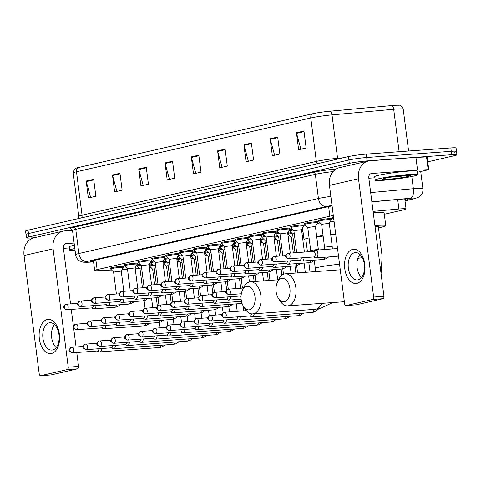 <?xml version="1.0" encoding="UTF-8"?>
<svg xmlns="http://www.w3.org/2000/svg" width="481" height="481" viewBox="0 0 481 481"><rect width="100%" height="100%" fill="white"/><g stroke="black" fill="none" stroke-linecap="round" stroke-linejoin="round"><path stroke-width="0.72" d="M124.387 265.133A6.86 0.505 -7.3 0 1 123.936 265.019A6.86 0.505 -7.3 0 1 127.627 264.093A6.86 0.505 -7.3 0 1 134.746 263.227A6.86 0.505 -7.3 0 1 137.542 263.275A6.86 0.505 -7.3 0 1 137.139 263.504M138.251 261.953A6.86 0.505 -7.3 0 1 137.806 261.832A6.86 0.505 -7.3 0 1 141.498 260.906A6.86 0.505 -7.3 0 1 148.617 260.041A6.86 0.505 -7.3 0 1 151.413 260.089A6.86 0.505 -7.3 0 1 151.01 260.317M152.122 258.766A6.86 0.505 -7.3 0 1 151.671 258.646A6.86 0.505 -7.3 0 1 155.363 257.726A6.86 0.505 -7.3 0 1 162.482 256.86A6.86 0.505 -7.3 0 1 165.284 256.908A6.86 0.505 -7.3 0 1 164.881 257.131M165.987 255.585A6.86 0.505 -7.3 0 1 165.542 255.465A6.86 0.505 -7.3 0 1 169.234 254.539A6.86 0.505 -7.3 0 1 176.353 253.673A6.86 0.505 -7.3 0 1 179.148 253.721A6.86 0.505 -7.3 0 1 178.746 253.95M179.858 252.399A6.86 0.505 -7.3 0 1 179.413 252.278A6.86 0.505 -7.3 0 1 183.099 251.353A6.86 0.505 -7.3 0 1 190.217 250.487A6.86 0.505 -7.3 0 1 193.019 250.535A6.86 0.505 -7.3 0 1 192.616 250.763M193.729 249.212A6.86 0.505 -7.3 0 1 193.278 249.098A6.86 0.505 -7.3 0 1 196.97 248.172A6.86 0.505 -7.3 0 1 204.088 247.306A6.86 0.505 -7.3 0 1 206.884 247.354A6.86 0.505 -7.3 0 1 206.481 247.577M207.594 246.031A6.86 0.505 -7.3 0 1 207.149 245.911A6.86 0.505 -7.3 0 1 210.84 244.985A6.86 0.505 -7.3 0 1 217.959 244.12A6.86 0.505 -7.3 0 1 220.755 244.168A6.86 0.505 -7.3 0 1 220.352 244.396M221.464 242.845A6.86 0.505 -7.3 0 1 221.013 242.725A6.86 0.505 -7.3 0 1 224.705 241.799A6.86 0.505 -7.3 0 1 231.824 240.933A6.86 0.505 -7.3 0 1 234.626 240.981A6.86 0.505 -7.3 0 1 234.223 241.209M235.335 239.658A6.86 0.505 -7.3 0 1 234.884 239.544A6.86 0.505 -7.3 0 1 238.576 238.618A6.86 0.505 -7.3 0 1 245.695 237.752A6.86 0.505 -7.3 0 1 248.491 237.8A6.86 0.505 -7.3 0 1 248.088 238.029M249.2 236.478A6.86 0.505 -7.3 0 1 248.755 236.357A6.86 0.505 -7.3 0 1 252.441 235.431A6.86 0.505 -7.3 0 1 259.56 234.566A6.86 0.505 -7.3 0 1 262.361 234.614A6.86 0.505 -7.3 0 1 261.959 234.842M263.071 233.291A6.86 0.505 -7.3 0 1 262.62 233.171A6.86 0.505 -7.3 0 1 266.312 232.245A6.86 0.505 -7.3 0 1 273.43 231.379A6.86 0.505 -7.3 0 1 276.232 231.427A6.86 0.505 -7.3 0 1 275.829 231.656M276.936 230.104A6.86 0.505 -7.3 0 1 276.491 229.99A6.86 0.505 -7.3 0 1 280.183 229.064A6.86 0.505 -7.3 0 1 287.301 228.198A6.86 0.505 -7.3 0 1 290.097 228.247A6.86 0.505 -7.3 0 1 289.694 228.475M290.807 226.924A6.86 0.505 -7.3 0 1 290.362 226.804A6.86 0.505 -7.3 0 1 294.047 225.878A6.86 0.505 -7.3 0 1 301.166 225.012A6.86 0.505 -7.3 0 1 303.968 225.06A6.86 0.505 -7.3 0 1 303.565 225.288M304.677 223.737A6.86 0.505 -7.3 0 1 304.226 223.617A6.86 0.505 -7.3 0 1 307.918 222.697A6.86 0.505 -7.3 0 1 315.037 221.825A6.86 0.505 -7.3 0 1 317.833 221.873A6.86 0.505 -7.3 0 1 317.43 222.102M318.542 220.557A6.86 0.505 -7.3 0 1 318.097 220.436A6.86 0.505 -7.3 0 1 321.783 219.51A6.86 0.505 -7.3 0 1 328.908 218.645A6.86 0.505 -7.3 0 1 331.704 218.693A6.86 0.505 -7.3 0 1 331.301 218.921M332.413 217.37A6.86 0.505 -7.3 0 1 331.962 217.25A6.86 0.505 -7.3 0 1 333.471 216.739M110.516 268.32A6.86 0.505 -7.3 0 1 110.071 268.2A6.86 0.505 -7.3 0 1 113.756 267.274A6.86 0.505 -7.3 0 1 120.875 266.408A6.86 0.505 -7.3 0 1 123.677 266.456A6.86 0.505 -7.3 0 1 123.274 266.684M150.848 262.115A6.86 0.505 -7.3 0 1 150.493 262.067M150.625 261.832A6.86 0.505 -7.3 0 1 153.83 261.117M164.712 258.928A6.86 0.505 -7.3 0 1 164.364 258.88M164.496 258.646A6.86 0.505 -7.3 0 1 167.695 257.93M178.583 255.748A6.86 0.505 -7.3 0 1 178.229 255.694M178.367 255.459A6.86 0.505 -7.3 0 1 181.565 254.744M192.448 252.561A6.86 0.505 -7.3 0 1 192.099 252.513M192.232 252.278A6.86 0.505 -7.3 0 1 195.43 251.563M206.319 249.374A6.86 0.505 -7.3 0 1 205.97 249.326M206.102 249.092A6.86 0.505 -7.3 0 1 209.301 248.376M220.19 246.194A6.86 0.505 -7.3 0 1 219.835 246.14M219.967 245.911A6.86 0.505 -7.3 0 1 223.172 245.19M234.055 243.007A6.86 0.505 -7.3 0 1 233.706 242.959M233.838 242.725A6.86 0.505 -7.3 0 1 237.037 242.009M247.925 239.821A6.86 0.505 -7.3 0 1 247.577 239.772M247.709 239.538A6.86 0.505 -7.3 0 1 250.908 238.823M261.79 236.64A6.86 0.505 -7.3 0 1 261.442 236.586M261.574 236.357A6.86 0.505 -7.3 0 1 264.778 235.636M275.661 233.453A6.86 0.505 -7.3 0 1 275.312 233.405M275.445 233.171A6.86 0.505 -7.3 0 1 278.643 232.455M289.532 230.273A6.86 0.505 -7.3 0 1 289.177 230.219M289.309 229.984A6.86 0.505 -7.3 0 1 292.514 229.269M136.977 265.302A6.86 0.505 -7.3 0 1 136.628 265.247M136.76 265.013A6.86 0.505 -7.3 0 1 139.959 264.297M232.78 246.356A6.86 0.505 -7.3 0 1 232.431 246.302M232.563 246.074A6.86 0.505 -7.3 0 1 235.762 245.352M246.645 243.17A6.86 0.505 -7.3 0 1 246.296 243.121M246.428 242.887A6.86 0.505 -7.3 0 1 249.633 242.171M177.303 259.091A6.86 0.505 -7.3 0 1 176.954 259.043M177.086 258.808A6.86 0.505 -7.3 0 1 180.291 258.093M260.516 239.989A6.86 0.505 -7.3 0 1 260.167 239.935M260.299 239.7A6.86 0.505 -7.3 0 1 263.498 238.985M163.438 262.277A6.86 0.505 -7.3 0 1 163.089 262.229M163.221 261.995A6.86 0.505 -7.3 0 1 166.42 261.279M218.909 249.537A6.86 0.505 -7.3 0 1 218.56 249.489M218.693 249.254A6.86 0.505 -7.3 0 1 221.891 248.539M191.173 255.91A6.86 0.505 -7.3 0 1 190.825 255.856M190.957 255.627A6.86 0.505 -7.3 0 1 194.156 254.906M205.044 252.723A6.86 0.505 -7.3 0 1 204.69 252.675M204.822 252.441A6.86 0.505 -7.3 0 1 208.026 251.725M274.386 236.802A6.86 0.505 -7.3 0 1 274.032 236.748M274.17 236.52A6.86 0.505 -7.3 0 1 277.369 235.798M288.251 233.616A6.86 0.505 -7.3 0 1 287.903 233.568M288.035 233.333A6.86 0.505 -7.3 0 1 291.233 232.618M302.122 230.435A6.86 0.505 -7.3 0 1 301.773 230.381M301.906 230.146A6.86 0.505 -7.3 0 1 302.789 229.888M149.567 265.464A6.86 0.505 -7.3 0 1 149.218 265.41M149.35 265.175A6.86 0.505 -7.3 0 1 152.549 264.46M135.233 268.843L139.298 268.638A12.861 0.944 172.7 0 0 139.634 268.62M149.357 267.646A12.861 0.944 172.7 0 0 150.908 267.43M333.315 215.5A12.861 0.944 172.7 0 0 329.846 216.185L97.126 269.625A12.861 0.944 172.7 0 0 94.679 270.502A12.861 0.944 172.7 0 0 98.25 270.695L111.598 270.027M122.15 269.498L127.501 269.228M384.307 214.273L403.619 209.836A12.861 0.944 172.7 0 0 406.06 208.958A12.861 0.944 172.7 0 0 398.905 209.025L373.088 211.375M163.293 265.019L165.121 264.604M177.164 261.838L178.992 261.417M191.035 258.652L192.857 258.231M204.9 255.465L206.728 255.05M218.771 252.284L220.593 251.864M232.636 249.098L234.463 248.677M246.506 245.917L248.334 245.496M260.377 242.731L262.199 242.31M274.242 239.544L276.07 239.129M288.113 236.363L289.935 235.943M301.978 233.177L303.174 232.9M163.642 260.143A6.86 0.505 -7.3 0 1 164.003 260.251A6.86 0.505 -7.3 0 1 163.6 260.48M177.513 256.956A6.86 0.505 -7.3 0 1 177.874 257.07A6.86 0.505 -7.3 0 1 177.471 257.299M191.384 253.77A6.86 0.505 -7.3 0 1 191.745 253.884A6.86 0.505 -7.3 0 1 191.336 254.112M205.249 250.589A6.86 0.505 -7.3 0 1 205.609 250.697A6.86 0.505 -7.3 0 1 205.207 250.926M219.12 247.402A6.86 0.505 -7.3 0 1 219.48 247.517A6.86 0.505 -7.3 0 1 219.077 247.745M232.984 244.216A6.86 0.505 -7.3 0 1 233.345 244.33A6.86 0.505 -7.3 0 1 232.942 244.558M246.855 241.035A6.86 0.505 -7.3 0 1 247.216 241.143A6.86 0.505 -7.3 0 1 246.813 241.372M260.726 237.848A6.86 0.505 -7.3 0 1 261.087 237.963A6.86 0.505 -7.3 0 1 260.684 238.191M274.591 234.662A6.86 0.505 -7.3 0 1 274.952 234.776A6.86 0.505 -7.3 0 1 274.549 235.005M288.462 231.481A6.86 0.505 -7.3 0 1 288.822 231.589A6.86 0.505 -7.3 0 1 288.42 231.818M302.615 228.499A6.86 0.505 -7.3 0 1 302.284 228.637M149.777 263.323A6.86 0.505 -7.3 0 1 150.138 263.438A6.86 0.505 -7.3 0 1 149.735 263.666M34.283 237.734L31.692 237.927A12.861 0.944 -7.3 0 1 26.443 237.836A12.861 0.944 -7.3 0 1 28.884 236.959L349.314 163.384A12.861 0.944 -7.3 0 1 367.135 160.901L451.701 154.714A12.861 0.944 -7.3 0 1 456.95 154.804A12.861 0.944 -7.3 0 1 454.503 155.682L427.765 161.82M26.443 237.836L26.01 234.445A12.861 0.944 -7.3 0 1 28.451 233.568L348.881 159.987A12.861 0.944 -7.3 0 1 366.702 157.509L451.268 151.317A12.861 0.944 -7.3 0 1 456.517 151.407A12.861 0.944 -7.3 0 1 454.07 152.291M404.942 200.228L405.814 200.024A12.861 0.944 172.7 0 0 408.261 199.146A12.861 0.944 172.7 0 0 401.106 199.212L371.867 201.876M332.088 205.934A12.861 0.944 172.7 0 0 327.777 206.758L93.019 260.666A12.861 0.944 172.7 0 0 90.572 261.544A12.861 0.944 172.7 0 0 93.561 261.766M456.517 151.407L456.078 148.016A12.861 0.944 -7.3 0 0 450.835 147.926L366.269 154.118A12.861 0.944 -7.3 0 0 348.442 156.596L28.018 230.171A12.861 0.944 -7.3 0 0 25.571 231.048L26.01 234.445A12.861 0.944 -7.3 0 1 28.451 233.568L348.881 159.987A12.861 0.944 -7.3 0 1 366.702 157.509L451.268 151.317A12.861 0.944 -7.3 0 1 456.517 151.407L456.95 154.804M78.445 167.52L312.74 113.72A14.063 1.028 -7.3 0 1 330.146 111.183L391.823 105.567A14.063 1.028 -7.3 0 1 399.158 105.297C400.216 104.786 401.569 106.079 403.222 109.175A17.148 1.257 172.7 0 0 393.686 109.265L332.01 114.875A17.148 1.257 172.7 0 0 310.786 117.971L76.491 171.771A4.287 3.433 -102.9 0 1 78.445 167.52A14.063 1.028 -7.3 0 0 76.19 168.164C75.042 167.935 74.056 169.528 73.232 172.944L78.8 216.372A17.148 1.257 -7.3 0 1 82.059 215.199L316.348 161.4A17.148 1.257 -7.3 0 1 337.572 158.303L343.254 157.786M251.395 143.091L253.565 160.059L246.056 161.784L243.885 144.817L251.395 143.091M277.681 137.055L279.852 154.022L272.342 155.748L270.172 138.781L277.681 137.055M303.962 131.024L306.138 147.986L298.629 149.711L296.452 132.744L303.962 131.024M172.541 161.201L174.711 178.162L167.202 179.888L165.031 162.927L172.541 161.201M146.254 167.238L148.425 184.199L140.915 185.925L138.744 168.957L146.254 167.238M119.967 173.268L122.144 190.235L114.634 191.961L112.458 174.994L119.967 173.268M93.687 179.305L95.857 196.272L88.348 197.998L86.171 181.03L93.687 179.305M225.108 149.128L227.285 166.095L219.775 167.815L217.598 150.854L225.108 149.128M198.821 155.165L200.998 172.126L193.488 173.851L191.312 156.89L198.821 155.165M195.773 173.328L191.432 157.473A3.427 2.748 -102.9 0 1 191.312 156.89M222.06 167.292L217.719 151.437A3.427 2.748 -102.9 0 1 217.598 150.854M90.632 197.469L86.291 181.62A3.427 2.748 -102.9 0 1 86.171 181.03M116.919 191.432L112.578 175.583A3.427 2.748 -102.9 0 1 112.458 174.994M143.206 185.401L138.859 169.546A3.427 2.748 -102.9 0 1 138.744 168.957M169.486 179.365L165.145 163.51A3.427 2.748 -102.9 0 1 165.031 162.927M300.914 149.188L296.573 133.333A3.427 2.748 -102.9 0 1 296.452 132.744M274.627 155.219L270.286 139.37A3.427 2.748 -102.9 0 1 270.172 138.781M248.346 161.255L243.999 145.406A3.427 2.748 -102.9 0 1 243.885 144.817M75.084 250.577A21.435 1.569 -7.3 0 1 69.793 250.222A21.435 1.569 -7.3 0 1 74.826 248.545M69.793 250.222L69.36 246.831A21.435 1.569 -7.3 0 1 74.393 245.154M51.545 353.469A17.148 10.197 85.8 0 1 39.358 338.804A17.148 10.197 85.8 0 1 47.198 319.54A17.148 10.197 85.8 0 1 59.385 334.205A17.148 10.197 85.8 0 1 51.545 353.469M49.218 322.817A13.721 8.159 -94.2 0 0 42.875 337.608A13.721 8.159 -94.2 0 0 51.96 350.072A13.721 8.159 -94.2 0 0 52.694 349.964A13.721 8.159 -94.2 0 0 59.037 335.173A13.721 8.159 -94.2 0 0 49.958 322.709A13.721 8.159 -94.2 0 0 49.218 322.817M56.163 347.619A13.721 8.159 85.8 0 1 54.473 324.525M72.481 230.321L64.664 230.892A17.148 13.733 77.1 0 0 62.999 231.145A17.148 13.733 77.1 0 0 53.09 248.863L68.248 367.183L78.559 366.432L76.774 352.507M62.999 231.145L33.965 237.812A17.148 13.733 77.1 0 0 24.05 255.531L39.208 373.851A2.146 1.275 -94.2 0 0 40.614 375.703A2.146 1.275 -94.2 0 0 40.729 375.685L51.046 374.933A2.146 1.275 85.8 0 1 50.926 374.952A2.146 1.275 85.8 0 1 50.812 374.946M78.559 366.432A2.146 1.275 85.8 0 1 77.579 368.837L67.268 369.594L40.729 375.685M67.268 369.594A2.146 1.275 -94.2 0 0 68.248 367.183M77.579 368.837L51.046 374.933M76.064 346.975L73.623 327.91M73.461 326.623L71.254 309.421M70.545 303.884L63.402 248.106A4.287 3.433 -102.9 0 1 65.879 243.681A4.287 3.433 -102.9 0 1 66.294 243.614L74.122 243.043M63.438 248.364L69.498 247.925M249.567 309.782A11.791 7.011 -94.2 0 0 254.954 296.536A11.791 7.011 -94.2 0 0 246.579 286.454A11.791 7.011 -94.2 0 0 242.322 290.584A11.791 7.011 -94.2 0 0 243.476 306.409A11.791 7.011 -94.2 0 0 249.567 309.782M242.322 290.584L243.669 287.59A16.077 9.56 85.8 0 1 249.471 281.962A16.077 9.56 85.8 0 1 250.336 281.836A16.077 9.56 85.8 0 1 260.979 296.44A16.077 9.56 85.8 0 1 253.547 313.768A16.077 9.56 85.8 0 1 252.681 313.901A16.077 9.56 85.8 0 1 245.244 309.175L243.476 306.409M335.756 234.59A16.077 1.178 172.7 0 0 330.778 235.071M323.124 236.069A16.077 1.178 172.7 0 0 316.763 237.139M309.361 240.067A23.581 1.726 -7.3 0 1 304.04 239.658A23.581 1.726 -7.3 0 1 309.085 237.921M316.678 236.484A23.581 1.726 -7.3 0 1 323.052 235.51M330.706 234.518A23.581 1.726 -7.3 0 1 335.678 233.982M303.493 226.256A23.581 1.726 -7.3 0 1 305.874 225.565M317.159 223.418A23.581 1.726 -7.3 0 1 320.298 222.95M330.213 221.663A23.581 1.726 -7.3 0 1 334.048 221.26M284.511 301.755A11.791 7.011 -94.2 0 0 289.899 288.516A11.791 7.011 -94.2 0 0 281.523 278.433A11.791 7.011 -94.2 0 0 277.266 282.557A11.791 7.011 -94.2 0 0 278.427 298.388A11.791 7.011 -94.2 0 0 284.511 301.755M277.266 282.557L278.613 279.569A16.077 9.56 85.8 0 1 284.415 273.942A16.077 9.56 85.8 0 1 285.281 273.809A16.077 9.56 85.8 0 1 295.923 288.414A16.077 9.56 85.8 0 1 288.492 305.748A16.077 9.56 85.8 0 1 287.626 305.874A16.077 9.56 85.8 0 1 280.195 301.148L278.427 298.388M381.072 273.707L382.124 256.277L378.325 226.593A16.077 1.178 172.7 0 0 375 226.304M374.903 225.571A23.581 1.726 -7.3 0 1 376.148 225.475A23.581 1.726 -7.3 0 1 385.768 225.637A23.581 1.726 -7.3 0 1 378.487 227.844M373.274 212.849A23.581 1.726 -7.3 0 1 374.519 212.752A23.581 1.726 -7.3 0 1 384.133 212.915L385.768 225.637M97.228 351.01L98.912 351.773A3.86 2.297 -94.2 0 0 99.633 351.912A3.86 2.297 -94.2 0 0 99.838 351.882A3.86 2.297 -94.2 0 0 101.653 348.521M97.342 350.992A2.784 1.659 -94.2 0 0 97.493 350.992A2.784 1.659 -94.2 0 0 97.643 350.968A2.784 1.659 -94.2 0 0 98.948 348.719M152.645 269.216L154.287 268.759M154.629 284.716L152.639 269.204L149.669 266.161A6.433 0.469 -7.3 0 1 149.657 266.137A6.433 0.469 -7.3 0 1 153.307 265.235M111.099 347.829L112.782 348.593A3.86 2.297 -94.2 0 0 113.504 348.725A3.86 2.297 -94.2 0 0 113.708 348.695A3.86 2.297 -94.2 0 0 115.524 345.334M111.207 347.805A2.784 1.659 -94.2 0 0 111.358 347.811A2.784 1.659 -94.2 0 0 111.508 347.787A2.784 1.659 -94.2 0 0 112.813 345.532M168.494 281.529L166.51 266.017L168.158 265.572M166.51 266.023L163.534 262.975A6.433 0.469 -7.3 0 1 163.522 262.951A6.433 0.469 -7.3 0 1 167.178 262.055M124.97 344.643L126.653 345.406A3.86 2.297 -94.2 0 0 127.369 345.544A3.86 2.297 -94.2 0 0 127.579 345.508A3.86 2.297 -94.2 0 0 129.389 342.147M125.078 344.624A2.784 1.659 -94.2 0 0 125.228 344.624A2.784 1.659 -94.2 0 0 125.379 344.6A2.784 1.659 -94.2 0 0 126.683 342.346M182.365 278.349L180.375 262.836L182.028 262.385M180.381 262.842L177.405 259.794A6.433 0.469 -7.3 0 1 177.393 259.77A6.433 0.469 -7.3 0 1 181.042 258.868M138.835 341.456L140.518 342.219A3.86 2.297 -94.2 0 0 141.24 342.358A3.86 2.297 -94.2 0 0 141.444 342.328A3.86 2.297 -94.2 0 0 143.26 338.967M138.949 341.438A2.784 1.659 -94.2 0 0 139.099 341.438A2.784 1.659 -94.2 0 0 139.249 341.42A2.784 1.659 -94.2 0 0 140.548 339.165M194.252 259.662L195.893 259.205M196.23 275.162L194.246 259.65L191.276 256.607A6.433 0.469 -7.3 0 1 191.258 256.583A6.433 0.469 -7.3 0 1 194.913 255.682M152.705 338.275L154.389 339.039A3.86 2.297 -94.2 0 0 155.104 339.171A3.86 2.297 -94.2 0 0 155.315 339.141A3.86 2.297 -94.2 0 0 157.131 335.78M152.814 338.257A2.784 1.659 -94.2 0 0 152.964 338.257A2.784 1.659 -94.2 0 0 153.114 338.233A2.784 1.659 -94.2 0 0 154.419 335.978M208.123 256.481L209.764 256.018M210.101 271.975L208.117 256.463L205.14 253.421A6.433 0.469 -7.3 0 1 205.128 253.397A6.433 0.469 -7.3 0 1 208.784 252.501M166.576 335.089L168.254 335.852A3.86 2.297 -94.2 0 0 168.975 335.991A3.86 2.297 -94.2 0 0 169.18 335.954A3.86 2.297 -94.2 0 0 170.995 332.599M166.685 335.071A2.784 1.659 -94.2 0 0 166.835 335.071A2.784 1.659 -94.2 0 0 166.985 335.047A2.784 1.659 -94.2 0 0 168.29 332.798M221.994 253.295L223.629 252.832M223.972 268.795L221.981 253.283L219.011 250.24A6.433 0.469 -7.3 0 1 218.999 250.216A6.433 0.469 -7.3 0 1 222.649 249.314M180.441 331.908L182.125 332.666A3.86 2.297 -94.2 0 0 182.846 332.804A3.86 2.297 -94.2 0 0 183.051 332.774A3.86 2.297 -94.2 0 0 184.866 329.413M180.549 331.884A2.784 1.659 -94.2 0 0 180.706 331.884A2.784 1.659 -94.2 0 0 180.85 331.866A2.784 1.659 -94.2 0 0 182.155 329.611M235.858 250.108L237.5 249.651M237.836 265.608L235.852 250.096L232.876 247.054A6.433 0.469 -7.3 0 1 232.864 247.03A6.433 0.469 -7.3 0 1 236.52 246.134M194.312 328.721L195.995 329.485A3.86 2.297 -94.2 0 0 196.711 329.617A3.86 2.297 -94.2 0 0 196.921 329.587A3.86 2.297 -94.2 0 0 198.737 326.226M194.42 328.703A2.784 1.659 -94.2 0 0 194.571 328.703A2.784 1.659 -94.2 0 0 194.721 328.679A2.784 1.659 -94.2 0 0 196.026 326.425M250.385 242.947A6.433 0.469 -7.3 0 0 246.735 243.843A6.433 0.469 -7.3 0 0 246.747 243.867L249.723 246.921L251.371 246.464M208.177 325.535L209.86 326.298A3.86 2.297 -94.2 0 0 210.582 326.437A3.86 2.297 -94.2 0 0 210.786 326.407A3.86 2.297 -94.2 0 0 212.602 323.046M208.291 325.517A2.784 1.659 -94.2 0 0 208.441 325.517A2.784 1.659 -94.2 0 0 208.592 325.493A2.784 1.659 -94.2 0 0 209.89 323.244M264.255 239.76A6.433 0.469 -7.3 0 0 260.6 240.662A6.433 0.469 -7.3 0 0 260.618 240.686L263.588 243.735L265.235 243.278M222.048 322.354L223.731 323.118A3.86 2.297 -94.2 0 0 224.447 323.25A3.86 2.297 -94.2 0 0 224.657 323.22A3.86 2.297 -94.2 0 0 226.473 319.859M222.156 322.33A2.784 1.659 -94.2 0 0 222.306 322.33A2.784 1.659 -94.2 0 0 222.456 322.312A2.784 1.659 -94.2 0 0 223.761 320.057M277.465 240.56L279.106 240.097M277.459 240.548L274.483 237.5A6.433 0.469 -7.3 0 1 274.471 237.476A6.433 0.469 -7.3 0 1 278.126 236.58M235.918 319.168L237.596 319.931A3.86 2.297 -94.2 0 0 238.317 320.063A3.86 2.297 -94.2 0 0 238.528 320.033A3.86 2.297 -94.2 0 0 240.338 316.672M236.027 319.15A2.784 1.659 -94.2 0 0 236.177 319.15A2.784 1.659 -94.2 0 0 236.327 319.125A2.784 1.659 -94.2 0 0 237.632 316.871M291.991 233.393A6.433 0.469 -7.3 0 0 288.341 234.295A6.433 0.469 -7.3 0 0 288.353 234.319L291.324 237.367L292.971 236.911M249.783 315.981L251.467 316.745A3.86 2.297 -94.2 0 0 252.188 316.883A3.86 2.297 -94.2 0 0 252.393 316.853A3.86 2.297 -94.2 0 0 254.196 313.792M249.892 315.963A2.784 1.659 -94.2 0 0 250.048 315.963A2.784 1.659 -94.2 0 0 250.192 315.939A2.784 1.659 -94.2 0 0 251.485 313.865M303.06 231.992L302.218 231.133A6.433 0.469 -7.3 0 1 302.206 231.108A6.433 0.469 -7.3 0 1 302.91 230.796M149.266 264.219A6.433 0.469 -7.3 0 1 149.819 264.34A6.433 0.469 -7.3 0 1 149.813 264.37L149.098 265.626M101.515 327.856A2.784 1.659 -94.2 0 0 101.665 327.856A2.784 1.659 -94.2 0 0 101.816 327.832A2.784 1.659 -94.2 0 0 103.12 325.583M140.717 265.073A6.433 0.469 -7.3 0 0 137.061 265.975A6.433 0.469 -7.3 0 0 137.073 265.999L140.049 269.047L141.697 268.59M101.407 327.874L103.09 328.637A3.86 2.297 -94.2 0 0 103.806 328.776A3.86 2.297 -94.2 0 0 105.832 325.384M163.131 261.039A6.433 0.469 -7.3 0 1 163.69 261.153A6.433 0.469 -7.3 0 1 163.684 261.183L162.963 262.44M115.386 324.669A2.784 1.659 -94.2 0 0 115.536 324.675A2.784 1.659 -94.2 0 0 115.687 324.651A2.784 1.659 -94.2 0 0 116.985 322.396M154.587 261.892A6.433 0.469 -7.3 0 0 150.932 262.788A6.433 0.469 -7.3 0 0 150.944 262.812L153.92 265.861L155.567 265.41M115.272 324.693L116.955 325.457A3.86 2.297 -94.2 0 0 117.677 325.589A3.86 2.297 -94.2 0 0 119.697 322.198M177.002 257.852A6.433 0.469 -7.3 0 1 177.555 257.972A6.433 0.469 -7.3 0 1 177.549 257.996L176.834 259.253M129.251 321.488A2.784 1.659 -94.2 0 0 129.401 321.488A2.784 1.659 -94.2 0 0 129.551 321.464A2.784 1.659 -94.2 0 0 130.856 319.21M168.452 258.706A6.433 0.469 -7.3 0 0 164.797 259.608A6.433 0.469 -7.3 0 1 164.797 259.608L167.785 262.68L169.432 262.223M129.142 321.506L130.826 322.27A3.86 2.297 -94.2 0 0 131.541 322.408A3.86 2.297 -94.2 0 0 133.568 319.011M190.873 254.665A6.433 0.469 -7.3 0 1 191.426 254.786A6.433 0.469 -7.3 0 1 191.42 254.816L190.704 256.072M143.122 318.302A2.784 1.659 -94.2 0 0 143.272 318.302A2.784 1.659 -94.2 0 0 143.422 318.284A2.784 1.659 -94.2 0 0 144.727 316.029M184.055 278.222L181.656 259.487L183.303 259.037M143.013 318.32L144.697 319.083A3.86 2.297 -94.2 0 0 145.412 319.222A3.86 2.297 -94.2 0 0 147.433 315.831M181.656 259.493L178.679 256.445A6.433 0.469 -7.3 0 1 178.667 256.421A6.433 0.469 -7.3 0 1 182.323 255.519M204.738 251.485A6.433 0.469 -7.3 0 1 205.291 251.599A6.433 0.469 -7.3 0 1 205.285 251.629L204.569 252.886M156.986 315.121A2.784 1.659 -94.2 0 0 157.143 315.121A2.784 1.659 -94.2 0 0 157.293 315.097A2.784 1.659 -94.2 0 0 158.592 312.842M197.925 275.036L195.52 256.301L197.174 255.856M156.878 315.139L158.562 315.903A3.86 2.297 -94.2 0 0 159.283 316.035A3.86 2.297 -94.2 0 0 161.303 312.644M195.526 256.307L192.55 253.259A6.433 0.469 -7.3 0 1 192.538 253.234A6.433 0.469 -7.3 0 1 196.188 252.339M218.608 248.298A6.433 0.469 -7.3 0 1 219.162 248.418A6.433 0.469 -7.3 0 1 219.156 248.443L218.44 249.699M170.857 311.935A2.784 1.659 -94.2 0 0 171.008 311.935A2.784 1.659 -94.2 0 0 171.158 311.91A2.784 1.659 -94.2 0 0 172.463 309.656M211.79 271.855L209.391 253.12L211.039 252.669M170.749 311.953L172.432 312.716A3.86 2.297 -94.2 0 0 173.148 312.854A3.86 2.297 -94.2 0 0 175.174 309.463M209.391 253.126L206.415 250.078A6.433 0.469 -7.3 0 1 206.403 250.054A6.433 0.469 -7.3 0 1 210.059 249.152M232.473 245.112A6.433 0.469 -7.3 0 1 233.032 245.232A6.433 0.469 -7.3 0 1 233.026 245.262L232.305 246.519M184.728 308.748A2.784 1.659 -94.2 0 0 184.878 308.748A2.784 1.659 -94.2 0 0 185.029 308.73A2.784 1.659 -94.2 0 0 186.327 306.475M225.661 268.669L223.262 249.934L224.91 249.489M184.614 308.772L186.297 309.53A3.86 2.297 -94.2 0 0 187.019 309.668A3.86 2.297 -94.2 0 0 189.039 306.277M223.262 249.94L220.286 246.891A6.433 0.469 -7.3 0 1 220.274 246.867A6.433 0.469 -7.3 0 1 223.93 245.965M246.344 241.931A6.433 0.469 -7.3 0 1 246.897 242.051A6.433 0.469 -7.3 0 1 246.891 242.075L246.783 241.155M198.593 305.567A2.784 1.659 -94.2 0 0 198.743 305.567A2.784 1.659 -94.2 0 0 198.893 305.543A2.784 1.659 -94.2 0 0 200.198 303.289M239.526 265.482L237.127 246.747L238.774 246.302M198.485 305.585L200.168 306.349A3.86 2.297 -94.2 0 0 200.884 306.481A3.86 2.297 -94.2 0 0 202.91 303.09M237.127 246.759L234.157 243.705A6.433 0.469 -7.3 0 1 234.145 243.681A6.433 0.469 -7.3 0 1 237.794 242.785M260.215 238.744A6.433 0.469 -7.3 0 1 260.768 238.865A6.433 0.469 -7.3 0 1 260.762 238.889L260.654 237.975M212.464 302.381A2.784 1.659 -94.2 0 0 212.614 302.381A2.784 1.659 -94.2 0 0 212.764 302.357A2.784 1.659 -94.2 0 0 214.069 300.108M253.397 262.301L250.998 243.566L252.645 243.115M212.355 302.399L214.039 303.162A3.86 2.297 -94.2 0 0 214.754 303.301A3.86 2.297 -94.2 0 0 216.775 299.91M250.998 243.572L248.022 240.524A6.433 0.469 -7.3 0 1 248.01 240.5A6.433 0.469 -7.3 0 1 251.665 239.598M274.08 235.564A6.433 0.469 -7.3 0 1 274.639 235.678A6.433 0.469 -7.3 0 1 274.627 235.708L273.911 236.965M226.329 299.194A2.784 1.659 -94.2 0 0 226.485 299.194A2.784 1.659 -94.2 0 0 226.635 299.176A2.784 1.659 -94.2 0 0 227.934 296.921M265.53 236.411A6.433 0.469 -7.3 0 0 261.88 237.313A6.433 0.469 -7.3 0 0 261.892 237.337L264.869 240.386L266.516 239.935M226.22 299.218L227.904 299.982A3.86 2.297 -94.2 0 0 228.625 300.114A3.86 2.297 -94.2 0 0 230.646 296.723M287.951 232.377A6.433 0.469 -7.3 0 1 288.504 232.497A6.433 0.469 -7.3 0 1 288.498 232.521L287.782 233.778M240.199 296.013A2.784 1.659 -94.2 0 0 240.35 296.013A2.784 1.659 -94.2 0 0 240.5 295.989A2.784 1.659 -94.2 0 0 241.089 295.647M278.739 237.211L280.381 236.748M281.132 255.928L278.733 237.193L275.763 234.151A6.433 0.469 -7.3 0 1 275.745 234.127A6.433 0.469 -7.3 0 1 279.401 233.231M301.815 229.19A6.433 0.469 -7.3 0 1 302.375 229.311A6.433 0.469 -7.3 0 1 302.369 229.335L301.647 230.597M292.61 234.025L294.252 233.562M295.003 252.747L292.604 234.013L289.628 230.97A6.433 0.469 -7.3 0 1 289.616 230.946A6.433 0.469 -7.3 0 1 293.272 230.044M113.594 272.078L121.236 271.098M116.402 294.023L113.588 272.06L110.618 269.017A6.433 0.469 -7.3 0 1 110.6 268.993A6.433 0.469 -7.3 0 1 114.063 268.127A6.433 0.469 -7.3 0 1 120.737 267.316A6.433 0.469 -7.3 0 1 123.358 267.364A6.433 0.469 -7.3 0 1 123.352 267.388L123.226 266.342M91.721 307.912A2.784 1.659 -94.2 0 0 91.871 307.912A2.784 1.659 -94.2 0 0 92.021 307.888A2.784 1.659 -94.2 0 0 93.32 305.639M91.606 307.93L93.29 308.694A3.86 2.297 -94.2 0 0 94.011 308.832A3.86 2.297 -94.2 0 0 96.032 305.441M130.273 290.837L127.459 268.879L135.107 267.911L137.223 264.201A6.433 0.469 -7.3 0 1 137.223 264.201L137.097 263.155M127.459 268.885L124.483 265.837A6.433 0.469 -7.3 0 1 124.471 265.813A6.433 0.469 -7.3 0 1 127.928 264.941A6.433 0.469 -7.3 0 1 134.602 264.129A6.433 0.469 -7.3 0 1 137.229 264.177M105.586 304.726A2.784 1.659 -94.2 0 0 105.736 304.726A2.784 1.659 -94.2 0 0 105.886 304.707A2.784 1.659 -94.2 0 0 107.191 302.453M105.477 304.75L107.161 305.513A3.86 2.297 -94.2 0 0 107.876 305.645A3.86 2.297 -94.2 0 0 109.902 302.254M144.138 287.65L141.324 265.692L148.978 264.73L151.088 261.021A6.433 0.469 -7.3 0 0 151.094 260.991L150.968 259.968M141.324 265.698L138.354 262.65A6.433 0.469 -7.3 0 1 138.342 262.626A6.433 0.469 -7.3 0 1 141.799 261.76A6.433 0.469 -7.3 0 1 148.473 260.949A6.433 0.469 -7.3 0 1 151.094 260.991M119.456 301.545A2.784 1.659 -94.2 0 0 119.607 301.545A2.784 1.659 -94.2 0 0 119.757 301.521A2.784 1.659 -94.2 0 0 121.062 299.266M119.348 301.563L121.026 302.327A3.86 2.297 -94.2 0 0 121.747 302.459A3.86 2.297 -94.2 0 0 123.767 299.068M155.201 262.524L162.843 261.544L164.959 257.834A6.433 0.469 -7.3 0 0 164.965 257.81L164.833 256.788M158.008 284.469L155.195 262.506L152.218 259.469A6.433 0.469 -7.3 0 1 152.206 259.439A6.433 0.469 -7.3 0 1 155.67 258.574A6.433 0.469 -7.3 0 1 162.344 257.762A6.433 0.469 -7.3 0 1 164.965 257.81M133.321 298.358A2.784 1.659 -94.2 0 0 133.477 298.358A2.784 1.659 -94.2 0 0 133.622 298.334A2.784 1.659 -94.2 0 0 134.927 296.086M133.213 298.376L134.896 299.14A3.86 2.297 -94.2 0 0 135.618 299.278A3.86 2.297 -94.2 0 0 137.638 295.887M169.071 259.337L176.719 258.345L179.305 278.571M171.873 281.283L169.059 259.325L166.089 256.283A6.433 0.469 -7.3 0 1 166.077 256.259A6.433 0.469 -7.3 0 1 169.534 255.393A6.433 0.469 -7.3 0 1 176.208 254.575A6.433 0.469 -7.3 0 1 178.836 254.623A6.433 0.469 -7.3 0 1 178.83 254.647L176.719 258.351M147.192 295.172A2.784 1.659 -94.2 0 0 147.342 295.172A2.784 1.659 -94.2 0 0 147.493 295.154A2.784 1.659 -94.2 0 0 148.797 292.899M147.084 295.196L148.767 295.959A3.86 2.297 -94.2 0 0 149.483 296.092A3.86 2.297 -94.2 0 0 151.503 292.701M182.936 256.157L190.584 255.158L193.176 275.385M185.744 278.096L182.93 256.139L179.96 253.096A6.433 0.469 -7.3 0 1 179.942 253.072A6.433 0.469 -7.3 0 1 183.405 252.206A6.433 0.469 -7.3 0 1 190.079 251.395A6.433 0.469 -7.3 0 1 192.701 251.437A6.433 0.469 -7.3 0 1 192.695 251.467L190.584 255.164M161.063 291.991A2.784 1.659 -94.2 0 0 161.213 291.991A2.784 1.659 -94.2 0 0 161.363 291.967A2.784 1.659 -94.2 0 0 162.662 289.712M160.949 292.009L162.632 292.773A3.86 2.297 -94.2 0 0 163.354 292.911A3.86 2.297 -94.2 0 0 165.374 289.514M196.807 252.97L204.455 251.972L207.046 272.198M196.801 252.964L193.825 249.916A6.433 0.469 -7.3 0 1 193.813 249.892A6.433 0.469 -7.3 0 1 197.27 249.02A6.433 0.469 -7.3 0 1 203.944 248.208A6.433 0.469 -7.3 0 1 206.571 248.256A6.433 0.469 -7.3 0 1 206.565 248.28L204.455 251.984M174.928 288.804A2.784 1.659 -94.2 0 0 175.078 288.804A2.784 1.659 -94.2 0 0 175.228 288.78A2.784 1.659 -94.2 0 0 176.533 286.532M174.819 288.822L176.503 289.586A3.86 2.297 -94.2 0 0 177.218 289.724A3.86 2.297 -94.2 0 0 179.245 286.333M218.326 248.797L220.43 245.1A6.433 0.469 -7.3 0 0 220.436 245.07A6.433 0.469 -7.3 0 0 217.815 245.027A6.433 0.469 -7.3 0 0 211.141 245.839A6.433 0.469 -7.3 0 0 207.684 246.705A6.433 0.469 -7.3 0 0 207.696 246.729L210.666 249.777L218.32 248.791L220.911 269.017M188.799 285.618A2.784 1.659 -94.2 0 0 188.949 285.624A2.784 1.659 -94.2 0 0 189.099 285.6A2.784 1.659 -94.2 0 0 190.404 283.345M188.69 285.642L190.368 286.405A3.86 2.297 -94.2 0 0 191.089 286.538A3.86 2.297 -94.2 0 0 193.109 283.147M234.782 265.831L232.191 245.605L234.301 241.913A6.433 0.469 -7.3 0 0 234.307 241.883A6.433 0.469 -7.3 0 0 231.686 241.841A6.433 0.469 -7.3 0 0 225.012 242.652A6.433 0.469 -7.3 0 0 221.549 243.518A6.433 0.469 -7.3 0 0 221.561 243.542L224.537 246.591L232.185 245.623M202.663 282.437A2.784 1.659 -94.2 0 0 202.82 282.437A2.784 1.659 -94.2 0 0 202.964 282.413A2.784 1.659 -94.2 0 0 204.269 280.158M202.555 282.455L204.239 283.219A3.86 2.297 -94.2 0 0 204.96 283.357A3.86 2.297 -94.2 0 0 206.98 279.96M238.414 243.416L246.062 242.418L248.653 262.65M241.215 265.362L238.408 243.404L235.431 240.362A6.433 0.469 -7.3 0 1 235.419 240.338A6.433 0.469 -7.3 0 1 238.877 239.466A6.433 0.469 -7.3 0 1 245.55 238.654A6.433 0.469 -7.3 0 1 248.178 238.702A6.433 0.469 -7.3 0 1 248.172 238.726L246.062 242.43M216.534 279.251A2.784 1.659 -94.2 0 0 216.684 279.251A2.784 1.659 -94.2 0 0 216.835 279.233A2.784 1.659 -94.2 0 0 218.14 276.978M216.426 279.269L218.109 280.032A3.86 2.297 -94.2 0 0 218.825 280.17A3.86 2.297 -94.2 0 0 220.851 276.779M255.086 262.175L252.272 240.217L259.926 239.237L262.518 259.463M252.272 240.223L249.302 237.175A6.433 0.469 -7.3 0 1 249.29 237.151A6.433 0.469 -7.3 0 1 252.747 236.285A6.433 0.469 -7.3 0 1 259.421 235.474A6.433 0.469 -7.3 0 1 262.043 235.516A6.433 0.469 -7.3 0 1 262.037 235.546L259.926 239.243M230.405 276.07A2.784 1.659 -94.2 0 0 230.555 276.07A2.784 1.659 -94.2 0 0 230.706 276.046A2.784 1.659 -94.2 0 0 232.004 273.791M230.291 276.088L231.974 276.852A3.86 2.297 -94.2 0 0 232.696 276.984A3.86 2.297 -94.2 0 0 234.716 273.593M268.957 258.994L266.143 237.031L273.791 236.069M266.143 237.043L263.167 233.988A6.433 0.469 -7.3 0 1 263.155 233.964A6.433 0.469 -7.3 0 1 266.612 233.099A6.433 0.469 -7.3 0 1 273.292 232.287A6.433 0.469 -7.3 0 1 275.914 232.335A6.433 0.469 -7.3 0 1 275.908 232.359L273.797 236.057L276.389 256.277M244.27 272.883A2.784 1.659 -94.2 0 0 244.42 272.883A2.784 1.659 -94.2 0 0 244.57 272.859A2.784 1.659 -94.2 0 0 245.875 270.611M244.162 272.901L245.845 273.665A3.86 2.297 -94.2 0 0 246.561 273.803A3.86 2.297 -94.2 0 0 248.587 270.412M280.02 233.862L287.662 232.882M282.822 255.808L280.008 233.85L277.038 230.808A6.433 0.469 -7.3 0 1 277.026 230.784A6.433 0.469 -7.3 0 1 280.483 229.912A6.433 0.469 -7.3 0 1 287.157 229.1A6.433 0.469 -7.3 0 1 289.778 229.148A6.433 0.469 -7.3 0 1 289.772 229.172L287.668 232.876L290.253 253.096M258.141 269.697A2.784 1.659 -94.2 0 0 258.291 269.697A2.784 1.659 -94.2 0 0 258.441 269.679A2.784 1.659 -94.2 0 0 259.746 267.424M258.032 269.721L259.716 270.478A3.86 2.297 -94.2 0 0 260.431 270.617A3.86 2.297 -94.2 0 0 262.452 267.226M296.693 252.621L293.879 230.664L301.527 229.702M293.879 230.67L290.903 227.621A6.433 0.469 -7.3 0 1 290.891 227.597A6.433 0.469 -7.3 0 1 294.354 226.731A6.433 0.469 -7.3 0 1 301.028 225.92A6.433 0.469 -7.3 0 1 303.649 225.962A6.433 0.469 -7.3 0 1 303.643 225.992L301.533 229.69L304.401 252.056M272.005 266.516A2.784 1.659 -94.2 0 0 272.162 266.516A2.784 1.659 -94.2 0 0 272.312 266.492A2.784 1.659 -94.2 0 0 273.611 264.237M271.897 266.534L273.581 267.298A3.86 2.297 -94.2 0 0 274.302 267.43A3.86 2.297 -94.2 0 0 276.322 264.039M315.404 226.497L318.338 249.398L310.684 250.379L307.75 227.477L315.398 226.515M307.75 227.489L304.774 224.435A6.433 0.469 -7.3 0 1 304.762 224.411A6.433 0.469 -7.3 0 1 308.219 223.545A6.433 0.469 -7.3 0 1 314.893 222.733A6.433 0.469 -7.3 0 1 317.52 222.781A6.433 0.469 -7.3 0 1 317.514 222.805L317.388 221.759M285.876 263.329A2.784 1.659 -94.2 0 0 286.027 263.329A2.784 1.659 -94.2 0 0 286.177 263.305A2.784 1.659 -94.2 0 0 287.482 261.057M285.768 263.347L287.452 264.111A3.86 2.297 -94.2 0 0 288.167 264.249A3.86 2.297 -94.2 0 0 290.193 260.858M329.269 223.316L332.203 246.218L324.549 247.198L321.615 224.296L329.269 223.328L331.379 219.619A6.433 0.469 -7.3 0 1 331.379 219.619L331.259 218.572M321.615 224.302L318.644 221.254A6.433 0.469 -7.3 0 1 318.632 221.23A6.433 0.469 -7.3 0 1 322.09 220.358A6.433 0.469 -7.3 0 1 328.763 219.546A6.433 0.469 -7.3 0 1 331.385 219.595M299.747 260.143A2.784 1.659 -94.2 0 0 299.897 260.143A2.784 1.659 -94.2 0 0 300.048 260.125A2.784 1.659 -94.2 0 0 301.346 257.87M299.633 260.167L301.316 260.93A3.86 2.297 -94.2 0 0 302.038 261.063A3.86 2.297 -94.2 0 0 304.058 257.672M313.504 256.98L315.187 257.744A3.86 2.297 -94.2 0 0 315.909 257.876A3.86 2.297 -94.2 0 0 317.875 253.511A3.86 2.297 -94.2 0 0 315.344 250.18A3.86 2.297 -94.2 0 0 314.652 250.421L313.095 251.425M313.612 256.962A2.784 1.659 -94.2 0 0 313.762 256.962A2.784 1.659 -94.2 0 0 313.913 256.938A2.784 1.659 -94.2 0 0 315.187 253.806A2.784 1.659 -94.2 0 0 313.359 251.401A2.784 1.659 -94.2 0 0 313.209 251.425M333.814 219.402L332.509 218.067A6.433 0.469 -7.3 0 1 332.497 218.043A6.433 0.469 -7.3 0 1 333.586 217.634M356.95 283.345A17.148 10.197 85.8 0 1 344.763 268.681A17.148 10.197 85.8 0 1 352.603 249.417A17.148 10.197 85.8 0 1 364.79 264.081A17.148 10.197 85.8 0 1 356.95 283.345M354.623 252.693A13.721 8.159 -94.2 0 0 348.286 267.484A13.721 8.159 -94.2 0 0 357.365 279.948A13.721 8.159 -94.2 0 0 358.104 279.834A13.721 8.159 -94.2 0 0 364.448 265.043A13.721 8.159 -94.2 0 0 355.363 252.579A13.721 8.159 -94.2 0 0 354.623 252.693M361.574 277.495A13.721 8.159 85.8 0 1 359.884 254.395M417.556 170.136L415.921 157.413L417.556 170.136L428.763 169.637L417.424 172.294M415.644 157.431L370.075 160.762A17.148 13.733 77.1 0 0 368.41 161.015A17.148 13.733 77.1 0 0 358.495 178.734L373.653 297.06L383.964 296.302L368.807 177.982A4.287 3.433 -102.9 0 1 371.29 173.551A4.287 3.433 -102.9 0 1 371.705 173.491L417.274 170.154M415.921 157.413L427.134 156.914L428.763 169.637M368.41 161.015L339.37 167.683A17.148 13.733 77.1 0 0 329.455 185.401L344.612 303.727A2.146 1.275 -94.2 0 0 346.025 305.573A2.146 1.275 -94.2 0 0 346.14 305.561L356.451 304.804A2.146 1.275 85.8 0 1 356.337 304.822A2.146 1.275 85.8 0 1 356.217 304.822M383.964 296.302A2.146 1.275 85.8 0 1 382.984 298.713L372.673 299.465L346.14 305.561M372.673 299.465A2.146 1.275 -94.2 0 0 373.653 297.06M382.984 298.713L356.451 304.804M368.843 178.241L374.909 177.796M408.982 174.495A21.435 1.569 -7.3 0 1 417.724 174.645A21.435 1.569 -7.3 0 1 406.198 177.537A21.435 1.569 -7.3 0 1 383.946 180.243A21.435 1.569 -7.3 0 1 375.204 180.092A21.435 1.569 -7.3 0 1 386.73 177.206A21.435 1.569 -7.3 0 1 408.982 174.495M375.204 180.092L374.765 176.701A21.435 1.569 -7.3 0 1 386.297 173.809A21.435 1.569 -7.3 0 1 408.543 171.104A21.435 1.569 -7.3 0 1 417.292 171.254L417.724 174.645M388.305 179.245A13.973 1.022 -7.3 0 1 382.629 179.07A13.973 1.022 -7.3 0 1 390.578 177.188A13.973 1.022 -7.3 0 1 404.623 175.499A13.973 1.022 -7.3 0 1 410.281 175.523A13.973 1.022 -7.3 0 1 403.258 177.405A13.973 1.022 -7.3 0 1 388.305 179.245M390.879 177.14L399.531 176.533L405.952 175.409M392.28 176.918L399.531 176.533M95.893 260.005L97.126 269.625M328.613 206.577L329.846 216.185M397.691 199.525L398.905 209.025M405.014 200.799L413.852 198.773A8.574 0.625 172.7 0 0 411.989 198.124A8.574 0.625 172.7 0 0 410.714 198.232L371.855 201.767M370.683 192.586L413.365 188.702A17.148 1.257 -7.3 0 1 415.909 188.492A17.148 1.257 -7.3 0 1 422.901 188.612L420.713 171.537M411.802 176.515L413.365 188.702A8.574 3.83 84.8 0 1 410.714 198.232M71.483 229.004A19.294 1.413 -7.3 0 1 73.785 227.345L313.353 172.336A19.294 1.413 -7.3 0 1 336.201 168.951M28.884 236.959L28.018 230.171M451.701 154.714L450.835 147.926M367.135 160.901L366.269 154.118M349.314 163.384L348.442 156.596M72.517 230.513L75.613 254.689A17.148 1.257 -7.3 0 1 78.872 253.517L75.776 229.341A17.148 1.257 172.7 0 0 72.517 230.513L71.272 228.926M332.034 205.513A8.574 0.625 172.7 0 0 326.401 206.481L86.833 261.496A8.574 6.866 -102.9 0 1 78.872 253.517L318.44 198.503L315.344 174.332L75.776 229.341A2.146 1.714 77.1 0 0 73.785 227.345M326.401 206.481A8.574 6.866 -102.9 0 1 318.44 198.503A17.148 1.257 -7.3 0 1 330.868 196.404M333.08 171.585A17.148 1.257 172.7 0 0 315.344 174.332A2.146 1.714 77.1 0 0 313.353 172.336M86.833 261.496A8.574 0.625 172.7 0 0 87.584 262.211L93.579 261.911M87.584 262.211A8.574 6.211 87.1 0 1 86.929 262.289L93.585 261.959M405.026 200.866L414.688 198.647A8.574 6.866 -102.9 0 1 413.852 198.773M405.675 198.912L405.814 200.024M312.74 113.72A4.287 3.433 77.1 0 0 310.786 117.971L316.348 161.4A4.287 3.433 -102.9 0 1 315.963 164.057M330.146 111.183A4.287 1.912 84.8 0 1 332.01 114.875L337.572 158.303A4.287 1.912 -95.2 0 0 337.704 159.061M81.668 217.851A4.287 3.433 -102.9 0 0 82.059 215.199L76.491 171.771A17.148 1.257 172.7 0 0 73.232 172.944M391.823 105.567A4.287 1.912 84.8 0 1 393.686 109.265L399.128 151.713M198.9 155.76L191.432 157.473M172.613 161.796L165.145 163.51M146.332 167.833L138.859 169.546M120.046 173.869L112.578 175.583M93.759 179.9L86.291 181.62M225.186 149.723L217.719 151.437M251.473 143.687L243.999 145.406M277.753 137.656L270.286 139.37M304.04 131.62L296.573 133.333M53.09 248.863L24.05 255.531M66.294 243.614L65.476 243.801M332.69 302.579L319.961 308.598L315.043 309.337A16.077 9.56 -94.2 0 0 315.903 309.205A16.077 9.56 -94.2 0 0 321.795 303.373M339.562 264.273A16.077 1.178 172.7 0 0 318.344 267.292A16.077 1.178 172.7 0 0 315.289 268.392L315.356 271.609M382.124 256.277A16.077 1.178 172.7 0 0 378.8 255.988M362.319 257.666A16.077 1.178 172.7 0 0 357.816 258.375M83.171 346.452L71.435 347.342C68.224 349.885 67.881 351.022 72.258 352.838A2.784 1.659 -94.2 0 0 72.409 352.82A2.784 1.659 -94.2 0 0 73.695 349.813A2.784 1.659 -94.2 0 0 71.855 347.282A2.784 1.659 -94.2 0 0 71.705 347.306A2.784 2.231 -102.9 0 0 71.435 347.342A2.784 2.231 -102.9 0 0 69.823 350.222A2.784 2.231 77.1 0 0 72.409 352.82M159.205 347.535A3.86 2.297 -94.2 0 0 159.415 347.535A3.86 2.297 -94.2 0 0 159.62 347.504A3.86 2.297 -94.2 0 0 159.764 347.462A3.86 2.297 -94.2 0 0 161.309 345.226M97.042 343.272L85.299 344.162C82.095 346.699 81.752 347.835 86.129 349.657A2.784 1.659 -94.2 0 0 86.279 349.633A2.784 1.659 -94.2 0 0 87.566 346.627A2.784 1.659 -94.2 0 0 85.72 344.095A2.784 1.659 -94.2 0 0 85.57 344.119A2.784 2.231 -102.9 0 0 85.299 344.162A2.784 2.231 -102.9 0 0 83.688 347.041A2.784 2.231 77.1 0 0 86.279 349.633M173.07 344.348A3.86 2.297 -94.2 0 0 173.28 344.348A3.86 2.297 -94.2 0 0 173.491 344.318A3.86 2.297 -94.2 0 0 173.629 344.282A3.86 2.297 -94.2 0 0 175.18 342.045M110.907 340.085L99.17 340.975C95.959 343.518 95.617 344.655 99.994 346.47A2.784 1.659 -94.2 0 0 100.144 346.446A2.784 1.659 -94.2 0 0 101.437 343.446A2.784 1.659 -94.2 0 0 99.591 340.915A2.784 1.659 -94.2 0 0 99.441 340.933A2.784 2.231 -102.9 0 0 99.17 340.975A2.784 2.231 -102.9 0 0 97.559 343.855A2.784 2.231 77.1 0 0 100.144 346.446M186.941 341.167A3.86 2.297 -94.2 0 0 187.151 341.167A3.86 2.297 -94.2 0 0 187.356 341.137A3.86 2.297 -94.2 0 0 187.5 341.095A3.86 2.297 -94.2 0 0 189.051 338.858M124.777 336.898L113.035 337.794C109.83 340.332 109.488 341.468 113.865 343.284A2.784 1.659 -94.2 0 0 114.015 343.266A2.784 1.659 -94.2 0 0 115.302 340.259A2.784 1.659 -94.2 0 0 113.456 337.728A2.784 1.659 -94.2 0 0 113.306 337.752A2.784 2.231 -102.9 0 0 113.035 337.794A2.784 2.231 -102.9 0 0 111.43 340.668A2.784 2.231 77.1 0 0 114.015 343.266M200.811 337.981A3.86 2.297 -94.2 0 0 201.022 337.981A3.86 2.297 -94.2 0 0 201.226 337.951A3.86 2.297 -94.2 0 0 201.365 337.909A3.86 2.297 -94.2 0 0 202.916 335.672M138.642 333.718L126.906 334.608C123.701 337.145 123.352 338.281 127.736 340.103A2.784 1.659 -94.2 0 0 127.886 340.079A2.784 1.659 -94.2 0 0 129.173 337.073A2.784 1.659 -94.2 0 0 127.327 334.542A2.784 1.659 -94.2 0 0 127.176 334.566A2.784 2.231 -102.9 0 0 126.906 334.608A2.784 2.231 -102.9 0 0 125.294 337.488A2.784 2.231 77.1 0 0 127.886 340.079M214.676 334.794A3.86 2.297 -94.2 0 0 214.887 334.794A3.86 2.297 -94.2 0 0 215.097 334.764A3.86 2.297 -94.2 0 0 215.235 334.728A3.86 2.297 -94.2 0 0 216.787 332.491M152.513 330.531L140.777 331.421C137.566 333.964 137.223 335.101 141.6 336.916A2.784 1.659 -94.2 0 0 141.751 336.892A2.784 1.659 -94.2 0 0 143.037 333.892A2.784 1.659 -94.2 0 0 141.198 331.361A2.784 1.659 -94.2 0 0 141.047 331.379A2.784 2.231 -102.9 0 0 140.777 331.421A2.784 2.231 -102.9 0 0 139.165 334.301A2.784 2.231 77.1 0 0 141.751 336.892M228.547 331.613A3.86 2.297 -94.2 0 0 228.758 331.613A3.86 2.297 -94.2 0 0 228.962 331.583A3.86 2.297 -94.2 0 0 229.106 331.541A3.86 2.297 -94.2 0 0 230.652 329.305M166.384 327.345L154.641 328.24C151.437 330.778 151.094 331.914 155.471 333.736A2.784 1.659 -94.2 0 0 155.622 333.712A2.784 1.659 -94.2 0 0 156.908 330.706A2.784 1.659 -94.2 0 0 155.062 328.174A2.784 1.659 -94.2 0 0 154.912 328.198A2.784 2.231 -102.9 0 0 154.641 328.24A2.784 2.231 -102.9 0 0 153.03 331.12A2.784 2.231 77.1 0 0 155.622 333.712M242.418 328.427A3.86 2.297 -94.2 0 0 242.622 328.427A3.86 2.297 -94.2 0 0 242.833 328.397A3.86 2.297 -94.2 0 0 242.971 328.355A3.86 2.297 -94.2 0 0 244.522 326.118M180.249 324.164L168.512 325.054C165.302 327.591 164.959 328.733 169.336 330.549A2.784 1.659 -94.2 0 0 169.486 330.525A2.784 1.659 -94.2 0 0 170.779 327.525A2.784 1.659 -94.2 0 0 168.933 324.988A2.784 1.659 -94.2 0 0 168.783 325.012A2.784 2.231 -102.9 0 0 168.512 325.054A2.784 2.231 -102.9 0 0 166.901 327.934A2.784 2.231 77.1 0 0 169.486 330.525M256.283 325.24A3.86 2.297 -94.2 0 0 256.493 325.246A3.86 2.297 -94.2 0 0 256.698 325.21A3.86 2.297 -94.2 0 0 256.842 325.174A3.86 2.297 -94.2 0 0 258.393 322.937M194.12 320.977L182.383 321.867C179.172 324.41 178.83 325.547 183.207 327.363A2.784 1.659 -94.2 0 0 183.357 327.345A2.784 1.659 -94.2 0 0 184.644 324.338A2.784 1.659 -94.2 0 0 182.798 321.807A2.784 1.659 -94.2 0 0 182.654 321.831A2.784 2.231 -102.9 0 0 182.383 321.867A2.784 2.231 -102.9 0 0 180.772 324.747A2.784 2.231 77.1 0 0 183.357 327.345M270.154 322.06A3.86 2.297 -94.2 0 0 270.364 322.06A3.86 2.297 -94.2 0 0 270.569 322.029A3.86 2.297 -94.2 0 0 270.707 321.987A3.86 2.297 -94.2 0 0 272.258 319.751M207.984 317.791L196.248 318.687C193.043 321.224 192.695 322.36 197.078 324.182A2.784 1.659 -94.2 0 0 197.228 324.158A2.784 1.659 -94.2 0 0 198.515 321.152A2.784 1.659 -94.2 0 0 196.669 318.62A2.784 1.659 -94.2 0 0 196.519 318.644A2.784 2.231 -102.9 0 0 196.248 318.687A2.784 2.231 -102.9 0 0 194.637 321.567A2.784 2.231 77.1 0 0 197.228 324.158M284.018 318.873A3.86 2.297 -94.2 0 0 284.229 318.873A3.86 2.297 -94.2 0 0 284.439 318.843A3.86 2.297 -94.2 0 0 284.578 318.801A3.86 2.297 -94.2 0 0 286.129 316.564M221.855 314.61L210.119 315.5C206.908 318.037 206.565 319.18 210.943 320.995A2.784 1.659 -94.2 0 0 211.093 320.971A2.784 1.659 -94.2 0 0 212.386 317.971A2.784 1.659 -94.2 0 0 210.54 315.44A2.784 1.659 -94.2 0 0 210.389 315.458A2.784 2.231 -102.9 0 0 210.119 315.5A2.784 2.231 -102.9 0 0 208.507 318.38A2.784 2.231 77.1 0 0 211.093 320.971M297.889 315.692A3.86 2.297 -94.2 0 0 298.1 315.692A3.86 2.297 -94.2 0 0 298.304 315.656A3.86 2.297 -94.2 0 0 298.448 315.62A3.86 2.297 -94.2 0 0 299.994 313.384M246.32 310.648L223.984 312.313C220.779 314.857 220.436 315.993 224.813 317.809A2.784 1.659 -94.2 0 0 224.964 317.791A2.784 1.659 -94.2 0 0 226.25 314.784A2.784 1.659 -94.2 0 0 224.405 312.253A2.784 1.659 -94.2 0 0 224.254 312.277A2.784 2.231 -102.9 0 0 223.984 312.313A2.784 2.231 -102.9 0 0 222.372 315.193A2.784 2.231 77.1 0 0 224.964 317.791M311.76 312.506A3.86 2.297 -94.2 0 0 311.965 312.506A3.86 2.297 -94.2 0 0 312.175 312.476A3.86 2.297 -94.2 0 0 312.313 312.434A3.86 2.297 -94.2 0 0 313.973 309.415M76.431 329.701A2.784 1.659 -94.2 0 0 76.581 329.683A2.784 1.659 -94.2 0 0 77.874 326.677A2.784 1.659 -94.2 0 0 76.028 324.146A2.784 1.659 -94.2 0 0 75.878 324.17A2.784 2.231 -102.9 0 0 75.607 324.206A2.784 2.231 -102.9 0 0 73.996 327.086A2.784 2.231 77.1 0 0 76.581 329.683M149.904 323.232L146.422 325.342L144.059 325.829A3.86 2.297 -94.2 0 0 144.408 325.757A3.86 2.297 -94.2 0 0 145.959 323.521M101.214 320.13L89.478 321.025C86.267 323.563 85.925 324.699 90.302 326.521A2.784 1.659 -94.2 0 0 90.452 326.497A2.784 1.659 -94.2 0 0 91.739 323.491A2.784 1.659 -94.2 0 0 89.893 320.959A2.784 1.659 -94.2 0 0 89.749 320.983A2.784 2.231 -102.9 0 0 89.478 321.025A2.784 2.231 -102.9 0 0 87.867 323.905A2.784 2.231 77.1 0 0 90.452 326.497M163.774 320.045L160.287 322.162L157.93 322.643A3.86 2.297 -94.2 0 0 158.279 322.571A3.86 2.297 -94.2 0 0 159.83 320.334M115.079 316.949L103.343 317.839C100.138 320.382 99.789 321.518 104.173 323.334A2.784 1.659 -94.2 0 0 104.323 323.31A2.784 1.659 -94.2 0 0 105.61 320.31A2.784 1.659 -94.2 0 0 103.764 317.779A2.784 1.659 -94.2 0 0 103.613 317.797A2.784 2.231 -102.9 0 0 103.343 317.839A2.784 2.231 -102.9 0 0 101.731 320.719A2.784 2.231 77.1 0 0 104.323 323.31M177.645 316.865L174.158 318.975L171.801 319.456A3.86 2.297 -94.2 0 0 172.15 319.39A3.86 2.297 -94.2 0 0 173.695 317.153M128.95 313.762L117.214 314.658C114.003 317.195 113.66 318.332 118.037 320.148A2.784 1.659 -94.2 0 0 118.188 320.13A2.784 1.659 -94.2 0 0 119.48 317.123A2.784 1.659 -94.2 0 0 117.635 314.592A2.784 1.659 -94.2 0 0 117.484 314.616A2.784 2.231 -102.9 0 0 117.214 314.658A2.784 2.231 -102.9 0 0 115.602 317.532A2.784 2.231 77.1 0 0 118.188 320.13M191.51 313.678L188.029 315.795L185.666 316.276A3.86 2.297 -94.2 0 0 186.015 316.203A3.86 2.297 -94.2 0 0 187.566 313.967M142.821 310.582L131.079 311.472C127.874 314.009 127.531 315.145 131.908 316.967A2.784 1.659 -94.2 0 0 132.059 316.943A2.784 1.659 -94.2 0 0 133.345 313.937A2.784 1.659 -94.2 0 0 131.499 311.405A2.784 1.659 -94.2 0 0 131.349 311.429A2.784 2.231 -102.9 0 0 131.079 311.472A2.784 2.231 -102.9 0 0 129.467 314.352A2.784 2.231 77.1 0 0 132.059 316.943M205.381 310.492L201.894 312.608L199.537 313.089A3.86 2.297 -94.2 0 0 199.886 313.017A3.86 2.297 -94.2 0 0 201.437 310.78M156.686 307.395L144.949 308.285C141.739 310.828 141.396 311.965 145.779 313.78A2.784 1.659 -94.2 0 0 145.923 313.756A2.784 1.659 -94.2 0 0 147.216 310.756A2.784 1.659 -94.2 0 0 145.37 308.225A2.784 1.659 -94.2 0 0 145.22 308.243A2.784 2.231 -102.9 0 0 144.949 308.285A2.784 2.231 -102.9 0 0 143.338 311.165A2.784 2.231 77.1 0 0 145.923 313.756M219.252 307.311L215.765 309.421L213.408 309.908A3.86 2.297 -94.2 0 0 213.75 309.836A3.86 2.297 -94.2 0 0 215.302 307.599M170.557 304.208L158.82 305.104C155.61 307.642 155.267 308.778 159.644 310.6A2.784 1.659 -94.2 0 0 159.794 310.576A2.784 1.659 -94.2 0 0 161.081 307.569A2.784 1.659 -94.2 0 0 159.235 305.038A2.784 1.659 -94.2 0 0 159.091 305.062A2.784 2.231 -102.9 0 0 158.82 305.104A2.784 2.231 -102.9 0 0 157.209 307.984A2.784 2.231 77.1 0 0 159.794 310.576M233.117 304.124L229.635 306.241L227.272 306.722A3.86 2.297 -94.2 0 0 227.621 306.65A3.86 2.297 -94.2 0 0 229.172 304.413M184.421 301.028L172.685 301.918C169.48 304.455 169.138 305.591 173.515 307.413A2.784 1.659 -94.2 0 0 173.665 307.389A2.784 1.659 -94.2 0 0 174.952 304.383A2.784 1.659 -94.2 0 0 173.106 301.852A2.784 1.659 -94.2 0 0 172.956 301.876A2.784 2.231 -102.9 0 0 172.685 301.918A2.784 2.231 -102.9 0 0 171.074 304.798A2.784 2.231 77.1 0 0 173.665 307.389M242.051 303.427L241.143 303.535A3.86 2.297 -94.2 0 0 241.492 303.463A3.86 2.297 -94.2 0 0 241.973 303.198M198.292 297.841L186.556 298.731C183.345 301.274 183.002 302.411 187.38 304.226A2.784 1.659 -94.2 0 0 187.53 304.208A2.784 1.659 -94.2 0 0 188.823 301.202A2.784 1.659 -94.2 0 0 186.977 298.671A2.784 1.659 -94.2 0 0 186.826 298.695A2.784 2.231 -102.9 0 0 186.556 298.731A2.784 2.231 -102.9 0 0 184.945 301.611A2.784 2.231 77.1 0 0 187.53 304.208M212.163 294.655L200.421 295.55C197.216 298.088 196.873 299.224 201.25 301.046A2.784 1.659 -94.2 0 0 201.401 301.022A2.784 1.659 -94.2 0 0 202.687 298.016A2.784 1.659 -94.2 0 0 200.842 295.484A2.784 1.659 -94.2 0 0 200.691 295.508A2.784 2.231 -102.9 0 0 200.421 295.55A2.784 2.231 -102.9 0 0 198.815 298.43A2.784 2.231 77.1 0 0 201.401 301.022M226.028 291.474L214.292 292.364C211.087 294.901 210.738 296.043 215.121 297.859A2.784 1.659 -94.2 0 0 215.266 297.835A2.784 1.659 -94.2 0 0 216.558 294.835A2.784 1.659 -94.2 0 0 214.712 292.304A2.784 1.659 -94.2 0 0 214.562 292.322A2.784 2.231 -102.9 0 0 214.292 292.364A2.784 2.231 -102.9 0 0 212.68 295.244A2.784 2.231 77.1 0 0 215.266 297.835M243.47 288.029L228.162 289.177C224.952 291.72 224.609 292.857 228.986 294.673A2.784 1.659 -94.2 0 0 229.136 294.655A2.784 1.659 -94.2 0 0 230.423 291.648A2.784 1.659 -94.2 0 0 228.583 289.117A2.784 1.659 -94.2 0 0 228.433 289.141A2.784 2.231 -102.9 0 0 228.162 289.177A2.784 2.231 -102.9 0 0 226.551 292.057A2.784 2.231 77.1 0 0 229.136 294.655M77.651 303.367L65.915 304.257C62.704 306.794 62.362 307.936 66.739 309.752A2.784 1.659 -94.2 0 0 66.889 309.728A2.784 1.659 -94.2 0 0 68.176 306.728A2.784 1.659 -94.2 0 0 66.336 304.196A2.784 1.659 -94.2 0 0 66.186 304.214A2.784 2.231 -102.9 0 0 65.915 304.257A2.784 2.231 -102.9 0 0 64.304 307.137A2.784 2.231 77.1 0 0 66.889 309.728M120.689 304.707L117.202 306.824L114.845 307.305A3.86 2.297 -94.2 0 0 115.187 307.233A3.86 2.297 -94.2 0 0 116.739 304.996M91.516 300.18L79.78 301.07C76.575 303.613 76.232 304.75 80.61 306.565A2.784 1.659 -94.2 0 0 80.76 306.547A2.784 1.659 -94.2 0 0 82.047 303.541A2.784 1.659 -94.2 0 0 80.201 301.01A2.784 1.659 -94.2 0 0 80.05 301.034A2.784 2.231 -102.9 0 0 79.78 301.07A2.784 2.231 -102.9 0 0 78.169 303.95A2.784 2.231 77.1 0 0 80.76 306.547M134.554 301.527L131.072 303.637L128.71 304.118A3.86 2.297 -94.2 0 0 129.058 304.052A3.86 2.297 -94.2 0 0 130.61 301.815M105.387 296.993L93.651 297.889C90.44 300.427 90.097 301.563 94.474 303.385A2.784 1.659 -94.2 0 0 94.625 303.361A2.784 1.659 -94.2 0 0 95.917 300.354A2.784 1.659 -94.2 0 0 94.072 297.823A2.784 1.659 -94.2 0 0 93.921 297.847A2.784 2.231 -102.9 0 0 93.651 297.889A2.784 2.231 -102.9 0 0 92.039 300.769A2.784 2.231 77.1 0 0 94.625 303.361M148.425 298.34L144.937 300.457L142.58 300.938A3.86 2.297 -94.2 0 0 142.929 300.865A3.86 2.297 -94.2 0 0 144.474 298.629M119.258 293.813L107.516 294.703C104.311 297.24 103.968 298.382 108.345 300.198A2.784 1.659 -94.2 0 0 108.496 300.174A2.784 1.659 -94.2 0 0 109.782 297.174A2.784 1.659 -94.2 0 0 107.936 294.643A2.784 1.659 -94.2 0 0 107.786 294.661A2.784 2.231 -102.9 0 0 107.516 294.703A2.784 2.231 -102.9 0 0 105.91 297.583A2.784 2.231 77.1 0 0 108.496 300.174M162.289 295.154L158.808 297.27L156.445 297.751A3.86 2.297 -94.2 0 0 156.794 297.679A3.86 2.297 -94.2 0 0 158.345 295.442M133.123 290.626L121.386 291.516C118.182 294.059 117.833 295.196 122.216 297.011A2.784 1.659 -94.2 0 0 122.366 296.993A2.784 1.659 -94.2 0 0 123.653 293.987A2.784 1.659 -94.2 0 0 121.807 291.456A2.784 1.659 -94.2 0 0 121.657 291.48A2.784 2.231 -102.9 0 0 121.386 291.516A2.784 2.231 -102.9 0 0 119.775 294.396A2.784 2.231 77.1 0 0 122.366 296.993M176.16 291.973L172.673 294.083L170.316 294.57A3.86 2.297 -94.2 0 0 170.665 294.498A3.86 2.297 -94.2 0 0 172.216 292.262M146.994 287.446L135.257 288.335C132.047 290.873 131.704 292.009 136.081 293.831A2.784 1.659 -94.2 0 0 136.231 293.807A2.784 1.659 -94.2 0 0 137.518 290.801A2.784 1.659 -94.2 0 0 135.678 288.269A2.784 1.659 -94.2 0 0 135.528 288.293A2.784 2.231 -102.9 0 0 135.257 288.335A2.784 2.231 -102.9 0 0 133.646 291.215A2.784 2.231 77.1 0 0 136.231 293.807M190.031 288.786L186.544 290.903L184.187 291.384A3.86 2.297 -94.2 0 0 184.53 291.312A3.86 2.297 -94.2 0 0 186.081 289.075M160.864 284.259L149.122 285.149C145.917 287.692 145.575 288.828 149.952 290.644A2.784 1.659 -94.2 0 0 150.102 290.62A2.784 1.659 -94.2 0 0 151.389 287.62A2.784 1.659 -94.2 0 0 149.543 285.089A2.784 1.659 -94.2 0 0 149.393 285.107A2.784 2.231 -102.9 0 0 149.122 285.149A2.784 2.231 -102.9 0 0 147.511 288.029A2.784 2.231 77.1 0 0 150.102 290.62M203.896 285.6L200.415 287.716L198.052 288.197A3.86 2.297 -94.2 0 0 198.4 288.125A3.86 2.297 -94.2 0 0 199.952 285.888M174.729 281.072L162.993 281.968C159.782 284.505 159.439 285.642 163.817 287.464A2.784 1.659 -94.2 0 0 163.967 287.44A2.784 1.659 -94.2 0 0 165.26 284.433A2.784 1.659 -94.2 0 0 163.414 281.902A2.784 1.659 -94.2 0 0 163.263 281.926A2.784 2.231 -102.9 0 0 162.993 281.968A2.784 2.231 -102.9 0 0 161.382 284.842A2.784 2.231 77.1 0 0 163.967 287.44M217.767 282.419L214.279 284.53L211.923 285.017A3.86 2.297 -94.2 0 0 212.271 284.944A3.86 2.297 -94.2 0 0 213.817 282.708M188.6 277.892L176.858 278.782C173.653 281.319 173.31 282.455 177.687 284.277A2.784 1.659 -94.2 0 0 177.838 284.253A2.784 1.659 -94.2 0 0 179.124 281.247A2.784 1.659 -94.2 0 0 177.279 278.715A2.784 1.659 -94.2 0 0 177.128 278.739A2.784 2.231 -102.9 0 0 176.858 278.782A2.784 2.231 -102.9 0 0 175.252 281.662A2.784 2.231 77.1 0 0 177.838 284.253M231.632 279.233L228.15 281.349L225.787 281.83A3.86 2.297 -94.2 0 0 226.136 281.758A3.86 2.297 -94.2 0 0 227.687 279.521M202.465 274.705L190.729 275.595C187.524 278.138 187.175 279.275 191.558 281.09A2.784 1.659 -94.2 0 0 191.709 281.066A2.784 1.659 -94.2 0 0 192.995 278.066A2.784 1.659 -94.2 0 0 191.149 275.535A2.784 1.659 -94.2 0 0 190.999 275.559A2.784 2.231 -102.9 0 0 190.729 275.595A2.784 2.231 -102.9 0 0 189.117 278.475A2.784 2.231 77.1 0 0 191.709 281.066M245.502 276.046L242.015 278.162L239.658 278.643A3.86 2.297 -94.2 0 0 240.007 278.571A3.86 2.297 -94.2 0 0 241.558 276.334M216.336 271.518L204.599 272.414C201.389 274.952 201.046 276.088 205.423 277.91A2.784 1.659 -94.2 0 0 205.573 277.886A2.784 1.659 -94.2 0 0 206.86 274.879A2.784 1.659 -94.2 0 0 205.02 272.348A2.784 1.659 -94.2 0 0 204.87 272.372A2.784 2.231 -102.9 0 0 204.599 272.414A2.784 2.231 -102.9 0 0 202.988 275.294A2.784 2.231 77.1 0 0 205.573 277.886M259.373 272.865L255.886 274.976L253.529 275.463A3.86 2.297 -94.2 0 0 253.878 275.391A3.86 2.297 -94.2 0 0 255.423 273.154M230.207 268.338L218.464 269.228C215.26 271.765 214.917 272.907 219.294 274.723A2.784 1.659 -94.2 0 0 219.444 274.699A2.784 1.659 -94.2 0 0 220.731 271.699A2.784 1.659 -94.2 0 0 218.885 269.162A2.784 1.659 -94.2 0 0 218.735 269.186A2.784 2.231 -102.9 0 0 218.464 269.228A2.784 2.231 -102.9 0 0 216.853 272.108A2.784 2.231 77.1 0 0 219.444 274.699M273.238 269.679L269.757 271.795L267.394 272.276A3.86 2.297 -94.2 0 0 267.743 272.204A3.86 2.297 -94.2 0 0 269.294 269.967M244.071 265.151L232.335 266.041C229.124 268.584 228.782 269.721 233.159 271.537A2.784 1.659 -94.2 0 0 233.309 271.518A2.784 1.659 -94.2 0 0 234.602 268.512A2.784 1.659 -94.2 0 0 232.756 265.981A2.784 1.659 -94.2 0 0 232.606 266.005A2.784 2.231 -102.9 0 0 232.335 266.041A2.784 2.231 -102.9 0 0 230.724 268.921A2.784 2.231 77.1 0 0 233.309 271.518M287.109 266.492L283.622 268.608L281.265 269.089A3.86 2.297 -94.2 0 0 281.613 269.023A3.86 2.297 -94.2 0 0 283.165 266.787M257.942 261.965L246.206 262.86C242.995 265.398 242.652 266.534 247.03 268.356A2.784 1.659 -94.2 0 0 247.18 268.332A2.784 1.659 -94.2 0 0 248.467 265.326A2.784 1.659 -94.2 0 0 246.621 262.794A2.784 1.659 -94.2 0 0 246.476 262.818A2.784 2.231 -102.9 0 0 246.206 262.86A2.784 2.231 -102.9 0 0 244.595 265.74A2.784 2.231 77.1 0 0 247.18 268.332M300.98 263.311L297.492 265.422L295.136 265.909A3.86 2.297 -94.2 0 0 295.478 265.837A3.86 2.297 -94.2 0 0 297.03 263.6M271.807 258.784L260.071 259.674C256.866 262.211 256.517 263.354 260.9 265.169A2.784 1.659 -94.2 0 0 261.051 265.145A2.784 1.659 -94.2 0 0 262.337 262.145A2.784 1.659 -94.2 0 0 260.492 259.614A2.784 1.659 -94.2 0 0 260.341 259.632A2.784 2.231 -102.9 0 0 260.071 259.674A2.784 2.231 -102.9 0 0 258.459 262.554A2.784 2.231 77.1 0 0 261.051 265.145M314.845 260.125L311.363 262.241L309 262.722A3.86 2.297 -94.2 0 0 309.349 262.65A3.86 2.297 -94.2 0 0 310.9 260.413M285.678 255.597L273.942 256.487C270.731 259.031 270.388 260.167 274.765 261.983A2.784 1.659 -94.2 0 0 274.916 261.965A2.784 1.659 -94.2 0 0 276.208 258.958A2.784 1.659 -94.2 0 0 274.362 256.427A2.784 1.659 -94.2 0 0 274.212 256.451A2.784 2.231 -102.9 0 0 273.942 256.487A2.784 2.231 -102.9 0 0 272.33 259.367A2.784 2.231 77.1 0 0 274.916 261.965M328.715 256.944L325.228 259.055L322.871 259.536A3.86 2.297 -94.2 0 0 323.22 259.469A3.86 2.297 -94.2 0 0 324.765 257.233M313.359 251.401L287.806 253.307C284.602 255.844 284.259 256.98 288.636 258.802A2.784 1.659 -94.2 0 0 288.786 258.778A2.784 1.659 -94.2 0 0 290.073 255.772A2.784 1.659 -94.2 0 0 288.227 253.24A2.784 1.659 -94.2 0 0 288.077 253.265A2.784 2.231 -102.9 0 0 287.806 253.307A2.784 2.231 -102.9 0 0 286.195 256.187A2.784 2.231 77.1 0 0 288.786 258.778M338.51 256.054L336.736 256.355A3.86 2.297 -94.2 0 0 337.085 256.283A3.86 2.297 -94.2 0 0 338.359 254.918M337.656 249.38A3.86 2.297 -94.2 0 0 336.177 248.659L315.344 250.18M358.495 178.734L329.455 185.401M371.705 173.491L370.887 173.677M428.174 169.601L426.539 156.878M93.41 260.576L94.679 270.502M404.78 198.948L406.06 208.958M75.613 254.689C75.998 257.281 77.267 259.319 79.425 260.798L82.985 262.175L86.929 262.289M414.688 198.647L418.945 197.024L420.232 196.026C422.306 193.987 423.196 191.516 422.901 188.612M403.222 109.175L408.585 151.016M78.8 216.372L78.475 218.584M40.614 375.703L50.926 374.952M278.523 279.768L250.336 281.836M304.04 239.658L302.537 227.928M315.043 309.337L252.681 313.901M314.291 260.612L315.289 268.392M340.265 269.787L285.281 273.809M344.36 301.725L287.626 305.874M99.633 351.912L159.415 347.535L161.772 347.054L165.26 344.937M166.907 319.817L167.622 325.427M156.301 297.763L157.353 305.976M159.458 322.402L160.149 327.801M149.657 266.137L149.525 265.115M72.258 352.838L97.493 350.992M113.504 348.725L173.28 344.348L175.643 343.867L179.124 341.75M180.772 316.63L181.493 322.246M170.166 294.576L171.218 302.789M173.322 319.222L174.014 324.621M163.522 262.951L163.39 261.929M86.129 349.657L111.358 347.811M127.369 345.544L187.151 341.167L189.508 340.68L192.995 338.57M194.643 313.45L195.358 319.059M184.037 291.396L185.089 299.609M187.193 316.035L187.885 321.434M177.393 259.77L177.261 258.748M99.994 346.47L125.228 344.624M141.24 342.358L201.022 337.981L203.379 337.5L206.866 335.383M208.507 310.263L209.229 315.879M197.901 288.209L198.954 296.422M201.064 312.848L201.755 318.248M191.258 256.583L191.131 255.561M113.865 343.284L139.099 341.438M155.104 339.171L214.887 334.794L217.25 334.313L220.731 332.203M222.378 307.082L223.1 312.692M211.772 285.023L212.824 293.236M214.929 309.668L215.62 315.067M205.128 253.397L204.996 252.375M127.736 340.103L152.964 338.257M168.975 335.991L228.758 331.613L231.114 331.132L234.602 329.016M236.249 303.896L237.199 311.315M225.643 281.842L226.695 290.055M228.8 306.481L229.491 311.88M218.999 250.216L218.867 249.194M141.6 336.916L166.835 335.071M182.846 332.804L242.622 328.427L244.985 327.946L248.467 325.829M239.508 278.655L240.734 288.227M242.947 305.501L243.633 310.846M232.864 247.03L232.732 246.007M155.471 333.736L180.706 331.884M196.711 329.617L256.493 325.246L258.85 324.759L262.337 322.649M249.717 246.909L251.707 262.422M253.379 275.469L254.16 281.553M246.735 243.843L246.603 242.827M169.336 330.549L194.571 328.703M210.582 326.437L270.364 322.06L272.721 321.579L276.208 319.462M263.588 243.729L265.578 259.241M267.25 272.288L268.302 280.519M260.6 240.662L260.474 239.64M183.207 327.363L208.441 325.517M224.447 323.25L284.229 318.873L286.592 318.392L290.073 316.276M277.459 240.542L279.443 256.054M281.114 269.101L281.89 275.162M274.471 237.476L274.338 236.454M197.078 324.182L222.306 322.33M238.317 320.063L298.1 315.692L300.457 315.205L303.944 313.095M291.324 237.355L293.314 252.868M294.985 265.921L295.893 273.034M288.341 234.295L288.209 233.273M210.943 320.995L236.177 319.15M252.188 316.883L311.965 312.506L314.327 312.025L318.801 308.838M305.952 240.085L307.455 251.834M308.85 262.734L310.041 271.999M302.206 231.108L302.074 230.086M224.813 317.809L250.048 315.963M101.665 327.856L76.437 329.701C72.054 327.886 72.397 326.749 75.607 324.206L87.344 323.316M151.551 298.112L152.778 307.684M149.819 264.34L149.705 263.45M140.049 269.041L142.448 287.776M144.102 300.697L145.076 308.261M144.059 325.829L103.806 328.776M137.061 265.975L136.935 264.953M165.422 294.925L166.648 304.497M163.69 261.153L163.576 260.263M153.92 265.855L156.319 284.59M157.972 297.511L158.94 305.074M157.93 322.643L117.677 325.589M150.932 262.788L150.8 261.766M90.302 326.521L115.536 324.675M179.287 291.739L180.513 301.31M177.555 257.972L177.441 257.076M167.785 262.668L170.184 281.409M171.843 294.33L172.811 301.894M171.801 319.456L131.541 322.408M164.797 259.608L164.67 258.586M104.173 323.334L129.401 321.488M193.158 288.558L194.384 298.13M191.426 254.786L191.312 253.896M185.708 291.143L186.676 298.707M185.666 316.276L145.412 319.222M178.667 256.421L178.535 255.399M118.037 320.148L143.272 318.302M207.028 285.371L208.255 294.943M205.291 251.599L205.177 250.709M199.579 287.963L200.547 295.52M199.537 313.089L159.283 316.035M192.538 253.234L192.406 252.212M131.908 316.967L157.143 315.121M220.893 282.191L222.12 291.757M219.162 248.418L219.047 247.529M213.444 284.776L214.418 292.34M213.408 309.908L173.148 312.854M206.403 250.054L206.277 249.032M145.779 313.78L171.008 311.935M234.764 279.004L235.991 288.576M233.032 245.232L232.918 244.342M227.315 281.589L228.283 289.153M227.272 306.722L187.019 309.668M220.274 246.867L220.142 245.845M159.644 310.6L184.878 308.748M248.635 275.817L249.423 281.974M246.176 243.332L246.891 242.075M241.185 278.409L242.424 288.101M241.143 303.535L200.884 306.481M234.145 243.681L234.013 242.658M173.515 307.413L198.743 305.567M262.5 272.637L263.552 280.868M260.047 240.145L260.762 238.889M255.05 275.222L255.85 281.427M241.468 301.34L214.754 303.301M248.01 240.5L247.877 239.478M187.38 304.226L212.614 302.381M276.371 269.45L277.699 279.828M274.639 235.678L274.525 234.788M264.863 240.38L267.268 259.115M268.921 272.036L269.991 280.393M241.131 299.2L228.625 300.114M261.88 237.313L261.748 236.291M201.25 301.046L226.485 299.194M290.235 266.264L291.149 273.382M288.504 232.497L288.39 231.601M282.792 268.855L283.477 274.236M240.091 296.031L241.041 296.464M275.745 234.127L275.619 233.105M215.121 297.859L240.35 296.013M304.106 263.083L305.291 272.342M302.375 229.311L302.26 228.421M296.657 265.668L297.583 272.907M289.616 230.946L289.484 229.924M228.986 294.673L241.342 293.771M123.352 267.388L121.242 271.086L123.833 291.306M114.845 307.305L94.011 308.832M110.6 268.993L110.474 267.971M66.739 309.752L91.871 307.912M135.113 267.899L137.704 288.125M128.71 304.118L107.876 305.645M124.471 265.813L124.338 264.79M80.61 306.565L105.736 304.726M148.978 264.712L151.569 284.938M142.58 300.938L121.747 302.459M138.342 262.626L138.209 261.604M94.474 303.385L119.607 301.545M162.849 261.526L165.44 281.752M156.445 297.751L135.618 299.278M152.206 259.439L152.074 258.423M108.345 300.198L133.477 298.358M178.836 254.623L178.704 253.601M170.316 294.57L149.483 296.092M166.077 256.259L165.945 255.237M122.216 297.011L147.342 295.172M192.701 251.437L192.568 250.415M184.187 291.384L163.354 292.911M179.942 253.072L179.816 252.05M136.081 293.831L161.213 291.991M206.571 248.256L206.439 247.234M196.801 252.952L199.615 274.916M198.052 288.197L177.218 289.724M193.813 249.892L193.681 248.869M149.952 290.644L175.078 288.804M220.436 245.07L220.31 244.047M210.666 249.771L213.48 271.729M211.923 285.017L191.089 286.538M207.684 246.705L207.551 245.683M163.817 287.464L188.949 285.624M234.307 241.883L234.175 240.867M224.537 246.585L227.351 268.542M225.787 281.83L204.96 283.357M221.549 243.518L221.422 242.496M177.687 284.277L202.82 282.437M248.178 238.702L248.046 237.68M239.658 278.643L218.825 280.17M235.419 240.338L235.287 239.316M191.558 281.09L216.684 279.251M262.043 235.516L261.917 234.494M253.529 275.463L232.696 276.984M249.29 237.151L249.158 236.129M205.423 277.91L230.555 276.07M275.914 232.335L275.781 231.313M267.394 272.276L246.561 273.803M263.155 233.964L263.023 232.942M219.294 274.723L244.42 272.883M289.778 229.148L289.652 228.126M281.265 269.089L260.431 270.617M277.026 230.784L276.894 229.762M233.159 271.537L258.291 269.697M303.649 225.962L303.517 224.94M295.136 265.909L274.302 267.43M290.891 227.597L290.764 226.575M247.03 268.356L272.162 266.516M310.684 250.379L310.726 251.593M315.404 226.509L317.514 222.805M318.338 249.398L318.398 249.958M309 262.722L288.167 264.249M304.762 224.411L304.629 223.388M260.9 265.169L286.027 263.329M324.549 247.198L324.416 249.519M332.203 246.218L332.293 248.942M322.871 259.536L302.038 261.063M318.632 221.23L318.5 220.208M274.765 261.983L299.897 260.143M337.47 247.955L336.177 248.659M336.736 256.355L315.909 257.876M332.497 218.043L332.365 217.021M288.636 258.802L313.762 256.962M346.025 305.573L356.337 304.822"/></g></svg>
